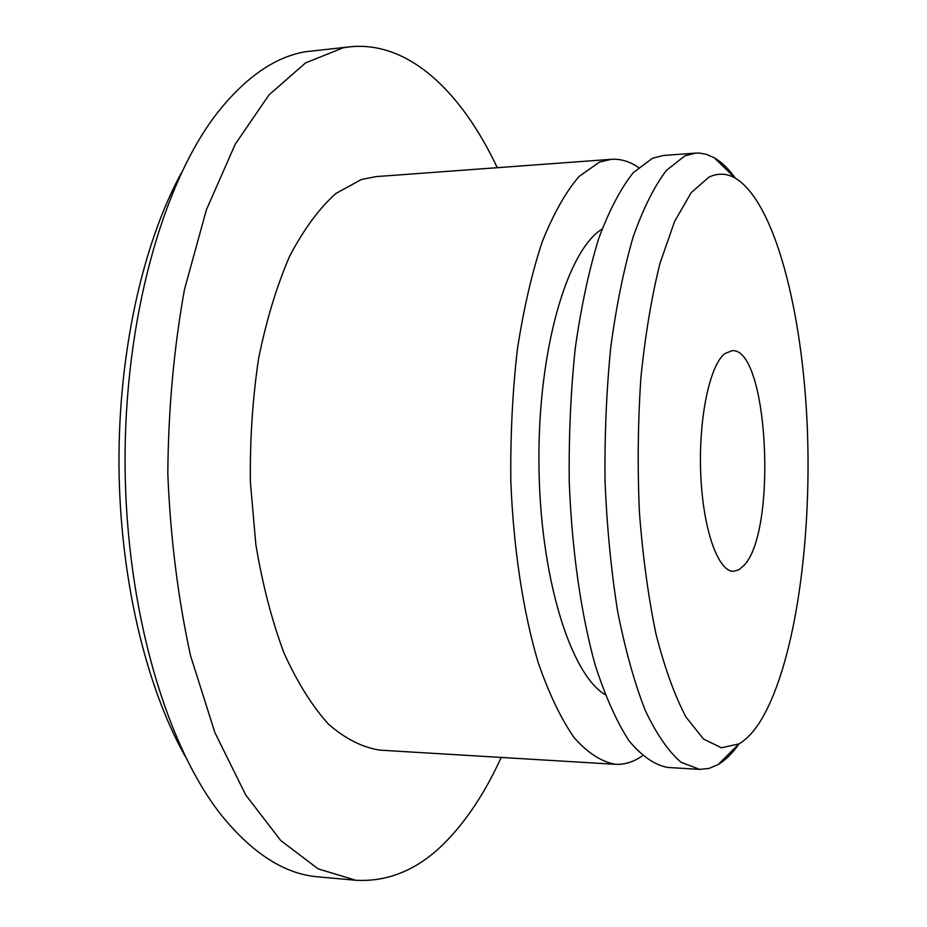 <?xml version="1.0" encoding="UTF-8"?>
<svg xmlns="http://www.w3.org/2000/svg" width="927" height="927" viewBox="0 0 927 927"><rect width="100%" height="100%" fill="white"/><g stroke="black" fill="none" stroke-linecap="round" stroke-linejoin="round"><path stroke-width="1.39" d="M708.819 177.208L691.16 192.7L674.566 221.541L660.024 263.198C651.623 296.86 645.25 335.018 640.893 377.683C637.927 421.97 637.417 466.791 639.398 512.156C642.793 556.524 648.344 597.243 656.049 634.3C664.775 668.216 674.74 695.783 685.957 717L703.489 739.039L721.438 747.776L738.946 743.894C745.864 739.839 752.4 733.211 758.587 724.01C793.663 670.36 811.89 546.721 807.371 429.328C802.828 312.132 774.96 201.97 735.192 178.065C726.571 173.198 717.776 172.909 708.819 177.208M739.086 743.813C732.515 753.211 725.586 760.094 718.263 764.485L709.062 768.413L699.642 769.375L680.986 762.237C668.494 751.519 656.583 734.254 645.25 710.441C634.52 682.956 625.331 650.036 617.683 611.681C611.194 570.835 606.976 527.486 605.041 481.611C604.543 435.389 606.455 390.568 610.766 347.138C616.374 305.643 623.848 268.876 633.176 236.86C643.326 208.285 654.416 186.118 666.443 170.359L684.879 155.863L695.54 153.117L699.607 153.094L706.316 154.311L714.23 157.752C721.6 162.04 728.634 168.841 735.32 178.146M185.133 756.235C145.713 685.957 119.826 577.509 118.98 465.087C118.332 352.677 142.77 243.894 181.263 173.106M497.266 167.694C461.797 92.376 409.05 40.939 350.279 46.79L305.481 51.738C274.855 56.929 245.423 77.381 217.173 113.082C162.793 183.071 124.125 319.583 125.087 465.053C126.06 610.511 166.536 746.502 221.843 815.76C253.001 853.883 285.134 874.254 318.228 876.861L355.829 880.279C391.264 882.191 423.199 867.29 451.623 835.563C470.58 814.474 487.104 788.437 501.183 757.44M744.138 565.273C777.707 530.267 768.066 346.744 731.948 350.707L724.868 353.604C709.7 365.053 698.39 418.795 700.731 473.929C702.921 529.108 718.019 571.646 733.419 571.31L738.889 569.827L744.138 565.273M695.54 153.117L663.593 155.458L652.481 158.239L633.268 172.689C620.742 188.378 609.178 210.417 598.61 238.807C588.877 270.603 581.09 307.092 575.25 348.274C570.742 391.368 568.749 435.841 569.248 481.692C571.843 550.047 581.009 613.871 595.146 664.949C605.331 696.397 616.629 721.681 629.039 740.8C641.785 756.119 654.659 764.995 667.66 767.452L699.642 769.375M602.04 229.096C567.324 250.278 538.054 349.131 538.923 462.295C539.56 575.47 570.151 673.917 605.134 694.647M638.506 167.463C629.723 161.437 620.661 158.714 611.322 159.305L599.491 162.109L579.039 176.489C565.69 192.063 553.396 213.882 542.144 241.97C531.797 273.407 523.5 309.456 517.266 350.128C512.469 392.677 510.325 436.571 510.835 481.831C513.558 549.294 523.257 612.295 538.251 662.77C549.062 693.848 561.055 718.865 574.253 737.799C587.799 752.979 601.496 761.82 615.354 764.3C624.694 764.775 633.709 761.924 642.411 755.783M611.322 159.305L376.2 176.594L361.356 179.514L335.748 193.569C319.073 208.575 303.708 229.432 289.676 256.13C276.767 285.956 266.408 320.047 258.621 358.401C252.596 398.506 249.861 439.838 250.406 482.422L255.852 544.601C262.515 584.497 271.889 620.638 283.998 653.002C297.358 682.457 312.248 706.235 328.645 724.335C345.528 738.935 362.654 747.533 380.012 750.152L615.354 764.3M350.279 46.79L343.233 47.798L305.655 62.839L269.015 94.878L235.238 144.195L206.385 209.826L184.496 289.398C173.859 348.228 168.297 409.676 167.81 473.755C170.429 537.648 178.007 598.309 190.556 655.748L214.913 732.631L245.69 794.926L280.777 840.557L318.112 868.842L355.829 880.279M738.946 743.894L718.263 764.485M735.192 178.065L714.23 157.752"/></g></svg>
